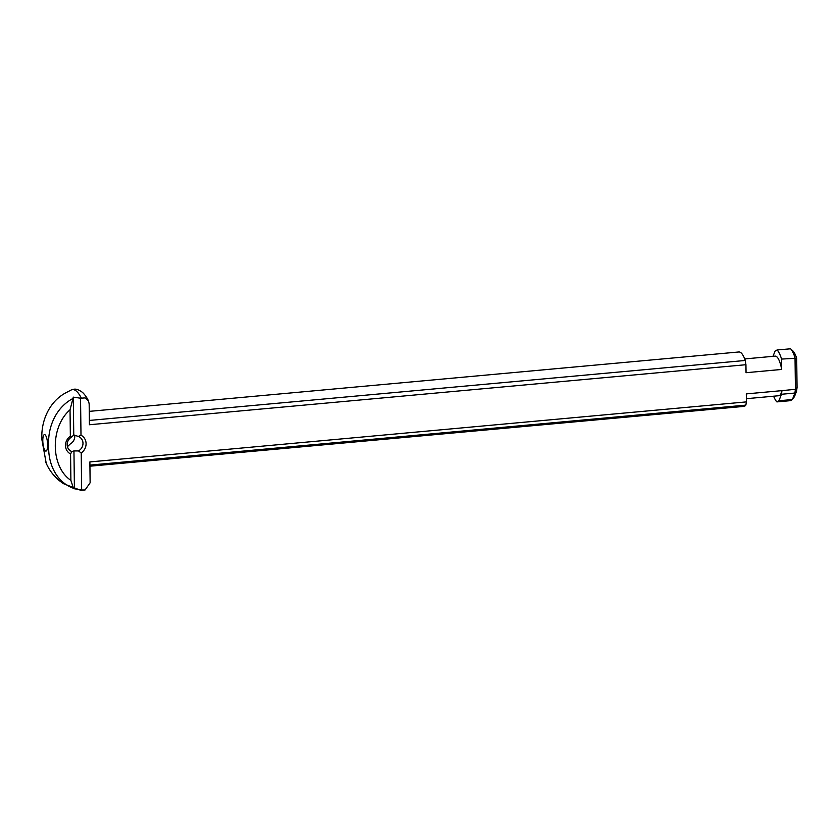 <?xml version="1.0" encoding="UTF-8"?>
<svg xmlns="http://www.w3.org/2000/svg" width="839" height="839" viewBox="0 0 839 839"><rect width="100%" height="100%" fill="white"/><g stroke="black" fill="none" stroke-linecap="round" stroke-linejoin="round"><path stroke-width="1.26" d="M46.229 463.275L41.95 439.94C40.671 422.51 48.379 402.321 65.505 392.967L71.892 389.632C74.157 389.306 76.108 387.828 82.505 392.39C86.847 396.69 88.252 400.581 88.494 400.927L85.127 397.896L80.544 398.21L80.995 435.221L78.3 436.427A8.285 7.656 -49.6 0 1 80.429 437.685A8.285 7.656 -49.6 0 1 82.988 443.265A8.285 7.656 -49.6 0 1 78.478 450.931L81.215 453.008A10.771 9.942 130.4 0 0 80.995 435.221M42.799 440.79A8.285 2.307 -95.2 0 0 45.316 450.837A8.285 2.307 -95.2 0 0 46.596 450.679A8.285 2.307 -95.2 0 0 47.508 442.635A8.285 2.307 -95.2 0 0 45.159 434.885A8.285 2.307 -95.2 0 0 45.117 434.854A8.285 2.307 -95.2 0 0 42.799 440.79M78.478 450.931L73.947 450.942L74.419 488.77L73.465 488.288L70.895 480.38L70.57 453.983L71.829 451.539A8.285 7.656 -49.6 0 1 69.689 450.291A8.285 7.656 -49.6 0 1 71.651 437.035L73.759 434.969L78.3 436.427M81.215 453.008L81.666 490.018L74.419 488.77M67.235 445.834L68.169 446.012L70.277 443.946A8.285 7.656 130.4 0 0 74.786 436.27A8.285 7.656 130.4 0 0 74.692 435.147M73.947 450.942L71.829 451.539M71.651 437.035L70.361 436.196A10.771 9.942 130.4 0 0 70.57 453.983M70.361 436.196L70.036 409.799L73.297 397.141L73.759 434.969M73.297 397.141L80.544 398.21M70.895 480.369C50.487 466.683 49.994 427.198 70.036 409.799M794.911 393.04L792.415 399.458L794.439 396.637L796.568 391.247L797.05 387.482L796.693 358.232A24.845 6.911 -95.2 0 0 793.348 351.352L790.611 348.793A27.33 7.603 84.8 0 1 795.026 357.844L795.414 389.306L781.948 390.638L781.487 394.267L794.911 393.04L795.372 389.411M88.494 400.927L89.165 403.863L89.416 424.744L745.934 364.713L745.305 360.466L89.364 420.444M796.693 358.232L781.56 359.071L781.686 369.443L746.039 372.705L745.934 364.713M745.305 360.466A27.33 7.603 -95.2 0 0 738.855 351.971L89.259 411.372M81.666 490.018L85.075 489.966L90.13 482.803L89.878 461.922L746.395 401.891L746.291 393.9L781.948 390.638A19.874 5.527 -95.2 0 1 778.802 395.725L746.353 398.693M89.909 465.1L745.85 405.122L746.395 401.891M89.93 466.201L743.826 406.401A27.33 7.603 -95.2 0 0 745.85 405.122M797.05 387.482L795.414 389.306M794.932 393.082L796.568 391.247M781.487 394.267L778.917 400.759L776.893 401.902L790.286 400.675L792.341 399.532L778.917 400.759M773.61 396.197A27.33 7.603 -95.2 0 0 776.893 401.902M772.992 356.334L775.068 351.111L777.092 349.957L790.611 348.793M72.364 398.808C55.248 408.173 47.477 428.299 48.725 445.729C47.907 463.348 56.15 482.068 73.465 488.288M781.686 369.443A19.874 5.527 -95.2 0 0 775.184 356.135L744.728 358.924M781.56 359.071A27.33 7.603 -95.2 0 0 777.092 349.957M81.247 397.959A50.571 14.064 -95.2 0 0 71.598 389.726M85.075 489.966L80.586 490.259A50.571 14.064 -95.2 0 0 82.369 490.144M80.586 490.259L63.376 483.631L59.15 480.516C52.794 475.084 48.18 468.592 45.296 461.051"/></g></svg>
